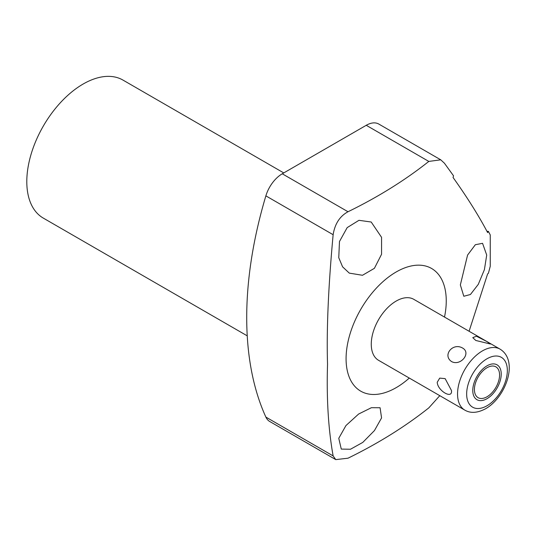<?xml version="1.0" encoding="UTF-8"?>
<svg xmlns="http://www.w3.org/2000/svg" width="536" height="536" viewBox="0 0 536 536"><rect width="100%" height="100%" fill="white"/><g stroke="black" fill="none" stroke-linecap="round" stroke-linejoin="round"><path stroke-width="0.8" d="M474.42 389.525A17.789 10.271 120 0 0 478.105 397.665A17.789 10.271 120 0 0 491.813 392.901A17.789 10.271 120 0 0 499.579 374.999A17.789 10.271 120 0 0 495.894 366.858A17.789 10.271 120 0 0 482.186 371.622A17.789 10.271 120 0 0 474.42 389.525M500.055 349.137L413.772 299.322A35.215 20.328 120 0 0 396.164 301.071A35.215 20.328 120 0 0 373.163 332.099A35.215 20.328 120 0 0 378.563 360.319L464.839 410.134C470.615 413.504 477.556 413.028 485.67 408.707C505.75 397.39 519.129 360.815 500.055 349.137A35.215 20.328 -60 0 0 482.447 350.886A35.215 20.328 120 0 0 459.446 381.913A35.215 20.328 120 0 0 464.839 410.134M451.741 361.666C460.732 366.269 471.425 352.969 462.655 348.085C452.753 342.189 442.066 355.489 451.741 361.666M437.229 382.282L439.714 378.115L445.155 378.637L451.459 390.496C452.753 399.668 437.584 390.798 437.229 382.282M409.29 378.061A70.826 40.89 -60 0 1 346.082 358.738A70.826 40.89 -60 0 1 396.164 271.987A70.826 40.89 -60 0 1 446.253 300.904A70.826 40.89 -60 0 1 444.505 317.064M469.087 331.261L487.626 273.889L488.39 273.32L490.252 266.265L490.252 234.949L488.39 231.385L487.626 232.577C478.755 215.74 467.231 197.369 453.061 177.47L453.543 175.828L444.411 163.199L440.746 159.815L378.798 124.057A25.112 14.499 -60 0 0 366.242 125.297L282.258 173.791L348.011 211.747C378.195 196.993 405.129 180.217 428.813 161.423L440.746 159.815M486.708 255.062L484.41 269.642L478.28 284.368L470.427 294.505L463.808 296.261L460.35 284.931L467.573 255.082L475.352 244.711L482.554 243.324L486.708 255.062M439.795 395.675L428.813 407.869C405.069 426.696 378.135 443.473 348.011 458.193L335.764 459.613L333.137 455.915C328.34 429.256 326.471 398.677 327.536 364.192C326.471 329.801 328.34 286.639 333.137 234.708C334.866 223.84 339.824 216.189 348.011 211.747M381.565 417.933L374.443 430.582L362.785 442.401L350.477 449.248L341.278 449.088L338.765 438.301L345.941 425.571L358.611 414.04L371.408 407.695L380.084 407.742L381.565 417.933M335.764 459.613L269.702 421.477A25.112 14.499 -60 0 1 265.869 417.075A352.212 203.352 -60 0 1 265.869 195.868A25.112 14.499 -60 0 1 282.258 173.791M247.237 335.844L43.302 218.105A79.683 46.002 120 0 1 26.8 181.63A79.683 46.002 -60 0 1 61.58 101.438A79.683 46.002 -60 0 1 122.985 80.092L283.765 172.92M338.765 257.709L339.476 241.522L347.181 227.612L358.966 220.316L371.207 222.018L381.565 237.334L381.558 254.265L374.396 268.328L362.49 275.276L349.291 273.125L342.591 266.828L338.765 257.709M486.956 231.318A66.404 15.852 -140 0 0 488.39 231.385M475.827 340.481L490.407 344.018L486.748 341.459L476.417 336.213L472.772 337.667L475.827 340.481M472.772 390.476A20.12 11.618 120 0 0 476.94 399.688A20.12 11.618 120 0 0 492.443 394.302A20.12 11.618 120 0 0 501.227 374.048A20.12 11.618 120 0 0 497.06 364.835A20.12 11.618 120 0 0 481.556 370.229A20.12 11.618 120 0 0 472.772 390.476M487.003 358.772A28.777 16.616 -60 0 1 507.344 370.517A28.777 16.616 -60 0 1 487.003 405.759A28.777 16.616 120 0 1 466.655 394.014A28.777 16.616 120 0 1 487.003 358.772M333.137 455.915L265.869 417.075M265.869 195.868L333.137 234.708M428.813 161.423L366.242 125.297"/></g></svg>
